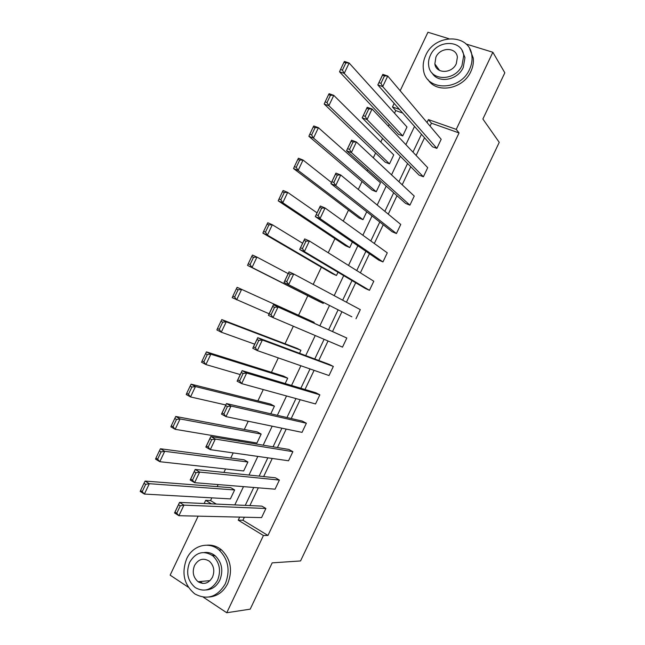 <?xml version="1.0" encoding="UTF-8"?>
<svg xmlns="http://www.w3.org/2000/svg" width="645" height="645" viewBox="0 0 645 645"><rect width="100%" height="100%" fill="white"/><g stroke="black" fill="none" stroke-linecap="round" stroke-linejoin="round"><path stroke-width="0.97" d="M198.934 582.266L198.475 581.677M188.34 587.24L170.135 575.147L198.144 516.153M204.151 503.519L205.658 500.335L211.439 503.85M211.842 497.859L210.544 500.584L205.658 500.335M402.69 113.052L395.74 110.593L394.506 113.198M389.161 124.445L388.346 126.17M382.566 138.344L380.8 142.053M375.608 152.994L373.318 157.815M367.714 169.611L367.094 170.917M362.047 181.543L358.289 189.461M348.494 210.101L343.261 221.114M334.932 238.658L328.232 252.767M321.371 267.215L313.196 284.421M307.802 295.773L298.587 315.187M293.346 326.225L285.025 343.753M278.309 357.894L271.456 372.318M263.273 389.564L257.887 400.892M248.228 421.233L244.318 429.465M239.279 440.075L238.779 441.14M233.192 452.903L230.749 458.047M225.565 468.963L223.912 472.438M218.147 484.58L217.18 486.62M395.74 110.593L392.474 106.949L394.159 103.402M400.166 90.743L427.941 32.25L448.775 38.676M466.012 43.989L492.853 52.261L456.241 129.379L428.425 119.591L427.03 122.534M244.358 517.209L242.923 520.241L267.957 535.455L263.434 535.511L226.758 612.75L250.204 609.154L272.182 562.859L300.554 560.948L499.246 142.343L482.879 119.019L504.825 72.804L492.853 52.261M226.758 612.75L203.304 597.173M419.089 175.126L423.394 176.762L367.045 119.591L362.184 117.825L419.089 175.126M363.304 115.665L365.247 116.366L368.771 108.949L366.82 108.255L362.184 117.825L367.199 107.28L372.068 109.013L427.708 167.668L423.394 176.762M392.192 231.781L396.433 233.546L335.706 185.575L330.925 183.64L392.192 231.781M331.941 181.705L333.852 182.479L337.375 175.061L335.456 174.295L330.925 183.64L335.94 173.094L340.729 174.997L400.755 224.444L396.433 233.546M365.288 288.452L369.472 290.331L304.359 251.566L299.659 249.478L365.288 288.452M300.562 247.769L302.449 248.607L305.972 241.182L304.085 240.359L299.659 249.478L304.674 238.924L309.39 240.988L373.794 281.228L369.472 290.331M272.706 306.431L273.399 304.771L346.825 338.028L342.503 347.131L273.012 317.582L268.393 315.324L273.399 304.771L278.035 307.004L273.012 317.582L271.037 314.744L274.56 307.326L272.706 306.431L269.183 313.841L271.037 314.744M241.319 372.512L242.125 370.633L315.776 392.732L319.856 394.845L315.534 403.947L241.657 383.614L237.11 381.187L242.125 370.633L246.68 373.028L241.657 383.614L239.618 380.897L243.141 373.479L241.319 372.512L237.795 379.929L239.618 380.897M209.923 438.616L210.834 436.504L288.855 449.436L292.878 451.661L288.549 460.772L210.286 449.654L205.82 447.066L210.834 436.504L215.317 439.068L210.286 449.654L208.19 447.066L211.721 439.648L209.923 438.616L206.4 446.034L208.19 447.066M178.52 504.737L179.544 502.399L261.926 506.14L265.893 508.494L261.572 517.604L178.915 515.71L174.529 512.96L179.544 502.399L183.946 505.124L178.915 515.71L176.762 513.251L180.286 505.825L178.52 504.737L175.005 512.154L176.762 513.251M267.957 535.455L459.047 132.943L431.441 123.195L430.054 126.114M424.531 137.748L416.122 155.453M410.768 166.741L402.19 184.801M396.998 195.741L388.258 214.148M383.227 224.742L374.318 243.496M369.456 253.743L360.386 272.851M355.685 282.752L346.446 302.215M341.914 311.761L332.554 331.474M328.039 340.979L318.775 360.482M314.091 370.343L304.996 389.499M300.151 399.715L291.217 418.516M286.203 429.086L277.439 447.541M272.255 458.458L263.66 476.566M258.314 487.83L249.873 505.591M194.226 471.672L195.193 469.447L275.391 477.784L279.382 480.082L275.06 489.184L194.605 482.678L190.178 480.009L195.193 469.447L199.636 472.092L194.605 482.678L192.476 480.162L196.007 472.737L194.226 471.672L190.702 479.09L192.476 480.162M225.621 405.56L226.484 403.568L302.311 421.08L306.367 423.249L302.045 432.36L225.976 416.63L221.469 414.122L226.484 403.568L230.999 406.044L225.976 416.63L223.904 413.985L227.435 406.56L225.621 405.56L222.098 412.977L223.904 413.985M257.008 339.472L257.766 337.698L329.232 364.385L333.336 366.433L329.014 375.543L257.331 350.598L252.751 348.252L257.766 337.698L262.362 340.012L257.331 350.598L255.331 347.816L258.855 340.399L257.008 339.472L253.493 346.881L255.331 347.816M351.831 316.784L284.026 282.397L351.831 316.784M284.872 280.801L286.743 281.672L290.266 274.254L288.396 273.391L284.026 282.397L289.041 271.843L293.709 273.996L360.313 309.632L355.992 318.735M378.736 260.112L382.953 261.935L320.033 218.566L315.292 216.559L378.736 260.112M316.252 214.737L318.154 215.535L321.678 208.117L319.775 207.327L315.292 216.559L320.307 206.005L325.056 207.988L387.274 252.832L382.953 261.935M405.641 203.449L409.914 205.15L351.38 152.575L346.558 150.728L405.641 203.449M347.623 148.681L349.55 149.422L353.073 142.005L351.138 141.271L346.558 150.728L351.565 140.183L356.395 142.005L414.235 196.056L409.914 205.15M432.537 146.802L436.867 148.374L382.711 86.599L377.817 84.922L432.537 146.802M378.986 82.649L380.945 83.318L384.468 75.9L382.501 75.239L377.817 84.922L382.824 74.377L387.734 76.029L441.188 139.28L436.867 148.374M459.047 132.943L456.241 129.379M211.858 555.095L213.866 555.788M399.473 109.408L392.474 106.949M234.812 504.914L243.488 486.636M248.994 475.043L257.839 456.41M263.176 445.179L272.19 426.184M277.35 415.316L286.541 395.966M291.532 385.46L300.884 365.747M305.706 355.605L315.236 335.537M319.88 325.749L329.514 305.464M334.175 295.644L343.68 275.625M348.518 265.442L357.854 245.777M362.861 235.24L372.028 215.938M377.196 205.037L386.194 186.099M391.539 174.843L400.36 156.259M405.874 144.649L414.525 126.428M239.682 517.105L238.231 520.168L263.434 535.511M421.459 134.273L412.977 152.131M407.567 163.524L398.916 181.745M393.676 192.774L384.863 211.35M379.784 222.033L370.802 240.964M365.892 251.292L356.741 270.578M352.001 280.559L342.672 300.191M338.101 309.826L328.66 329.716M324.104 339.31L314.76 358.983M310.035 368.932L300.86 388.258M295.966 398.562L286.961 417.533M281.897 428.191L273.061 446.816M267.828 457.829L259.153 476.099M253.759 487.467L245.253 505.382M210.544 500.584L216.285 504.068M343.978 62.243L344.422 61.436L349.139 63.025L406.987 126.992L402.738 135.934L398.554 134.41L339.512 71.78L344.22 73.393L342.414 70.152L345.873 62.879L343.978 62.243L340.528 69.507L342.414 70.152M328.603 94.605L329.103 93.694L333.779 95.363L393.74 154.897L389.491 163.838L385.331 162.258L324.185 104.038L328.853 105.732L327.023 102.547L330.482 95.275L328.603 94.605L325.153 101.87L327.023 102.547M313.228 126.976L313.776 125.96L318.42 127.702L380.486 182.801L376.237 191.75L372.109 190.106L308.866 136.297L313.494 138.07L311.632 134.95L315.091 127.678L313.228 126.976L309.777 134.241L311.632 134.95M366.731 211.778L362.982 219.655L358.886 217.954L293.539 168.563L298.127 170.417L296.24 167.361L299.699 160.089L297.853 159.355L294.402 166.62L296.24 167.361M352.372 242.012L349.735 247.567L345.656 245.81L278.205 200.837L282.768 202.764L280.849 199.765L284.3 192.492L282.47 191.734L279.019 198.999L280.849 199.765M338.012 272.255L336.472 275.488L332.433 273.665L262.878 233.111L267.401 235.119L265.45 232.184L268.909 224.911L267.094 224.113L263.636 231.378L265.45 232.184M323.653 302.497L323.218 303.4L319.202 301.521L247.543 265.385L252.026 267.473L250.05 264.595L253.509 257.323L251.711 256.492L248.252 263.765L250.05 264.595M314.212 322.371L237.126 287.323L314.212 322.371L313.889 323.048M300.949 350.3L296.982 348.316L221.791 319.606L226.21 321.823L300.949 350.3L299.53 353.299M287.694 378.22L283.752 376.18L206.456 351.888L210.842 354.194L287.694 378.22L285.163 383.549M274.431 406.148L270.513 404.052L191.122 384.178L195.467 386.557L274.431 406.148L270.795 413.8M261.169 434.077L257.282 431.924L175.779 416.468L180.084 418.936L261.169 434.077L256.92 443.034L175.158 429.312L170.861 426.821L171.312 425.74L173.037 426.74L176.496 419.46L174.771 418.476L171.312 425.74M247.906 462.013L244.044 459.796L160.436 448.767L164.709 451.307L247.906 462.013L243.657 470.963L159.783 461.691L155.526 459.119L155.921 458.152L157.63 459.175L161.089 451.895L159.38 450.879L155.921 458.152M234.643 489.95L230.805 487.676L145.093 481.073L149.326 483.694L234.643 489.95L230.386 498.899L144.399 494.07L140.175 491.425L140.529 490.563L142.214 491.619L145.673 484.339L143.98 483.29L140.529 490.563M242.923 520.241L238.231 520.168M431.441 123.195L428.425 119.591M265.893 508.494L183.946 505.124L180.286 505.825M174.529 512.96L175.005 512.154M145.673 484.339L149.326 483.694L144.399 494.07L142.214 491.619M143.98 483.29L145.093 481.073M186.695 558.723C181.285 573.099 184.01 584.838 194.855 593.94C207.239 600.422 217.389 597.036 225.323 583.773C230.434 570.511 228.346 559.255 219.066 550C208.795 540.897 192.653 545.396 186.695 558.723M209.27 597.004C217.365 596.27 223.533 591.779 227.766 583.532C232.853 570.325 230.773 559.118 221.517 549.903C217.139 546.315 212.294 544.743 206.981 545.178M204.376 552.507C208.287 552.072 211.866 553.144 215.124 555.724C221.961 562.384 223.525 570.543 219.808 580.202C216.647 586.337 212.044 589.586 206.005 589.957M189.638 562.295C185.76 572.575 187.655 581.024 195.322 587.627C204.32 592.489 211.721 590.086 217.526 580.411C221.251 570.712 219.687 562.521 212.834 555.837C203.538 550.024 195.806 552.176 189.638 562.295M212.503 577.146C214.922 570.833 213.874 565.52 209.367 561.223C203.409 557.586 198.466 559.005 194.532 565.48C192.049 572.034 193.234 577.452 198.08 581.717C203.917 584.959 208.722 583.435 212.503 577.146M200.273 581.516L202.595 583.427M425.708 55.397C423.394 60.356 422.668 65.306 423.523 70.224C426.135 91.316 460.216 91.211 469.52 69.426C471.616 64.943 472.414 60.445 471.906 55.93C470.213 33.322 434.859 33.427 425.708 55.397M427.974 79.545C436.488 94.009 463.166 89.3 470.874 71.49C472.954 67.024 473.744 62.541 473.245 58.05L469.673 48.77M462.151 50.657L464.972 57.574L463.271 67.427C457.644 80.48 437.971 83.769 432.029 72.909M430.344 55.397C428.699 58.937 428.159 62.468 428.74 65.984C430.538 81.375 455.281 81.278 461.997 65.516L463.707 55.623C462.384 39.434 436.979 39.538 430.344 55.397M456.297 63.694L457.386 57.236C456.483 46.9 440.188 46.964 435.899 57.171L434.851 63.919C435.956 73.925 451.976 73.861 456.297 63.694M435.714 65.105L435.633 66.411M279.382 480.082L199.636 472.092L196.007 472.737M190.178 480.009L190.702 479.09M292.878 451.661L215.317 439.068L211.721 439.648M205.82 447.066L206.4 446.034M161.089 451.895L164.709 451.307L159.783 461.691L157.63 459.175M159.38 450.879L160.436 448.767M176.496 419.46L180.084 418.936L175.158 429.312L173.037 426.74M174.771 418.476L175.779 416.468M306.367 423.249L230.999 406.044L227.435 406.56M221.469 414.122L222.098 412.977M225.806 404.979L190.533 396.933L186.203 394.53L186.703 393.337L188.445 394.305L191.904 387.024L190.162 386.073L186.703 393.337M191.904 387.024L195.467 386.557L190.533 396.933L188.445 394.305M190.162 386.073L191.122 384.178M319.856 394.845L246.68 373.028L243.141 373.479M237.11 381.187L237.795 379.929M240.246 374.576L205.908 364.562L201.538 362.24L202.095 360.942L203.852 361.869L207.303 354.597L205.553 353.67L202.095 360.942M207.303 354.597L210.842 354.194L205.908 364.562L203.852 361.869M205.553 353.67L206.456 351.888M333.336 366.433L262.362 340.012L258.855 340.399M252.751 348.252L253.493 346.881M254.686 344.18L221.283 332.199L216.881 329.95L217.486 328.547L219.252 329.442L222.71 322.169L220.937 321.275L217.486 328.547M222.71 322.169L226.21 321.823L221.283 332.199L219.252 329.442M220.937 321.275L221.791 319.606M346.825 338.028L278.035 307.004L274.56 307.326M268.393 315.324L269.183 313.841M269.118 313.784L232.216 297.668L232.869 296.152L234.651 297.022L238.11 289.742L236.32 288.887L232.869 296.152M238.11 289.742L241.585 289.46L236.659 299.836L234.651 297.022M236.32 288.887L237.126 287.323M290.266 274.254L293.709 273.996L288.686 284.574L286.743 281.672M289.041 271.843L288.396 273.391M251.711 256.492L252.461 255.041L256.952 257.105L288.186 273.649M323.218 303.4L252.026 267.473L256.952 257.105L253.509 257.323M248.252 263.765L247.543 265.385M305.972 241.182L309.39 240.988L304.359 251.566L302.449 248.607M304.674 238.924L304.085 240.359M267.094 224.113L267.796 222.767L272.319 224.75L302.618 243.254M336.472 275.488L267.401 235.119L272.319 224.75L268.909 224.911M263.636 231.378L262.878 233.111M321.678 208.117L325.056 207.988L320.033 218.566L318.154 215.535M320.307 206.005L319.775 207.327M337.375 175.061L340.729 174.997L335.706 185.575L333.852 182.479M335.94 173.094L335.456 174.295M353.073 142.005L356.395 142.005L351.38 152.575L349.55 149.422M351.565 140.183L351.138 141.271M282.47 191.734L283.123 190.493L287.686 192.395L317.05 212.866M349.735 247.567L282.768 202.764L287.686 192.395L284.3 192.492M279.019 198.999L278.205 200.837M297.853 159.355L298.45 158.227L303.053 160.049L331.474 182.487M362.982 219.655L298.127 170.417L303.053 160.049L299.699 160.089M294.402 166.62L293.539 168.563M376.237 191.75L313.494 138.07L318.42 127.702L315.091 127.678M309.777 134.241L308.866 136.297M368.771 108.949L372.068 109.013L367.045 119.591L365.247 116.366M367.199 107.28L366.82 108.255M389.491 163.838L328.853 105.732L333.779 95.363L330.482 95.275M325.153 101.87L324.185 104.038M384.468 75.9L387.734 76.029L382.711 86.599L380.945 83.318M382.824 74.377L382.501 75.239M402.738 135.934L344.22 73.393L349.139 63.025L345.873 62.879M340.528 69.507L339.512 71.78M210.052 580.621L198.08 581.717M215.124 555.724L212.834 555.837M219.066 550L221.517 549.903M439.584 70.474L434.851 63.919M464.972 57.574L463.707 55.623M471.906 55.93L473.245 58.05"/></g></svg>
